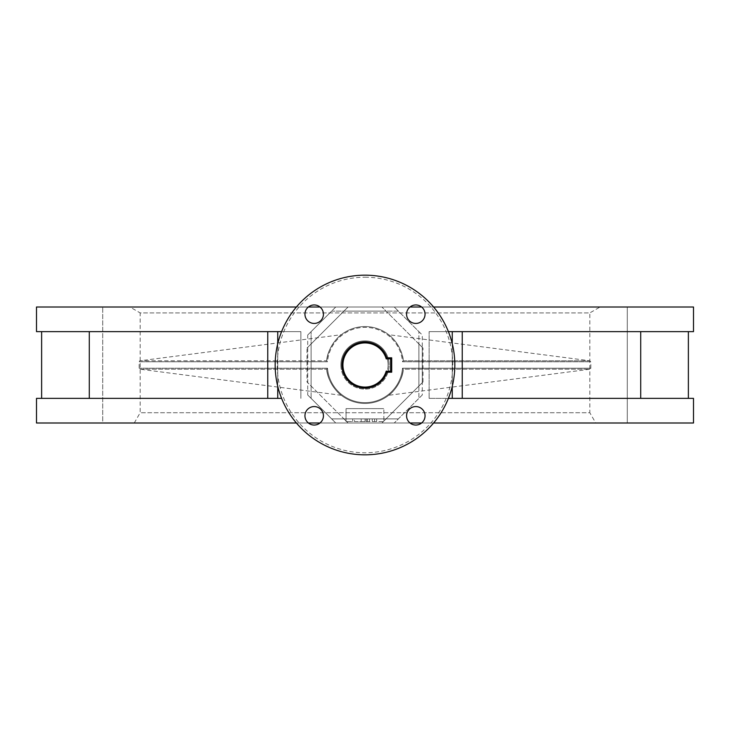 <?xml version="1.0" encoding="UTF-8"?>
<svg xmlns="http://www.w3.org/2000/svg" width="730" height="730" viewBox="0 0 730 730"><rect width="100%" height="100%" fill="white"/><g stroke="black" fill="none" stroke-linecap="round" stroke-linejoin="round"><path stroke-width="0.55" stroke-dasharray="3.65 2.74" d="M627.289 307.001L627.289 422.998L102.711 422.998L627.289 422.998L102.711 422.998L102.711 307.001L102.711 422.998L627.289 422.998L627.289 307.001L102.711 307.001L627.289 307.001M415.817 425.052A9.244 9.244 0 0 1 406.573 415.817A9.244 9.244 0 0 1 415.817 406.573A9.244 9.244 0 0 1 425.052 415.817A9.244 9.244 0 0 1 415.817 425.052M415.817 323.426A9.244 9.244 0 0 1 406.573 314.183A9.244 9.244 0 0 1 415.817 304.948A9.244 9.244 0 0 1 425.052 314.183A9.244 9.244 0 0 1 415.817 323.426M314.183 323.426A9.244 9.244 0 0 1 304.948 314.183A9.244 9.244 0 0 1 314.183 304.948A9.244 9.244 0 0 1 323.426 314.183A9.244 9.244 0 0 1 314.183 323.426M314.183 425.052A9.244 9.244 0 0 1 304.948 415.817A9.244 9.244 0 0 1 314.183 406.573A9.244 9.244 0 0 1 323.426 415.817A9.244 9.244 0 0 1 314.183 425.052M365 454.827A89.826 89.826 0 0 0 454.827 365A89.826 89.826 0 0 0 365 275.173A89.826 89.826 0 0 0 275.173 365A89.826 89.826 0 0 0 365 454.827A89.826 89.826 0 0 1 275.173 365A89.826 89.826 0 0 1 365 275.173M36.5 422.998L693.5 422.998M89.288 398.361L89.288 331.639L277.747 331.639L277.747 398.361L277.747 331.639L41.628 331.639L89.288 331.639L41.628 331.639L41.628 398.361L281.598 398.361M36.5 307.001L335.745 307.001L307.713 335.024L307.713 394.976L335.745 422.998L331.639 418.892L398.361 418.892L331.639 418.892L311.108 398.361L311.108 331.639L311.108 398.361L307.713 394.976M410.005 307.001L381.936 307.001L386.042 311.108L343.958 311.108L386.042 311.108L381.936 307.001L422.998 348.064L418.892 343.958L422.287 347.343L422.287 382.657L418.892 386.042L418.892 343.958L418.892 386.042L422.998 381.936L381.936 422.998L348.064 422.998L343.958 418.892L386.042 418.892L343.958 418.892L348.064 422.998L319.995 422.998M308.379 422.998L296.416 422.998M307.713 347.343L311.108 343.958L311.108 386.042L311.108 343.958L307.001 348.064L307.001 381.936L348.064 422.998L307.713 382.657L307.713 347.343L348.064 307.001L319.995 307.001M308.379 307.001L296.416 307.001M277.747 398.361L277.747 331.639L300.879 331.639L300.879 398.361L300.879 331.639L281.598 331.639M307.001 348.064L348.064 307.001L343.958 311.108L348.064 307.001L381.936 307.001L422.287 347.343M410.005 422.998L381.936 422.998L422.287 382.657M307.001 381.936L307.713 382.657M433.584 422.998L421.621 422.998M307.713 335.024L331.639 311.108L398.361 311.108L418.892 331.639L418.892 398.361L394.255 422.998L422.287 394.976L422.287 335.024L394.255 307.001L693.5 307.001M433.584 307.001L421.621 307.001M448.402 331.639L693.5 331.639M448.402 398.361L693.5 398.361M462.236 331.639L640.712 331.639L429.121 331.639L462.236 331.639L462.236 398.361L452.253 398.361L452.253 331.639M640.712 398.361L462.236 398.361L640.712 398.361L640.712 331.639L688.372 331.639L640.712 331.639M452.253 386.316L452.253 343.684M452.253 398.361L429.121 398.361L452.262 398.361L452.262 331.639L452.262 398.361L462.236 398.361M277.747 386.316L277.747 343.684M277.747 331.639L89.288 331.639M688.372 398.361L688.372 331.639M335.745 307.001L394.255 307.001L398.361 311.108L331.639 311.108L335.745 307.001M422.287 394.976L418.892 398.361L418.892 331.639L422.287 335.024M595.744 422.998L134.256 422.998L595.744 422.998L589.822 412.733L140.178 412.733L589.822 412.733L589.822 312.924L140.178 312.924L129.913 307.001L600.078 307.001L129.922 307.001M134.256 422.998L140.178 412.733L140.178 312.924L589.822 312.924L600.078 307.001M341.229 395.286L140.078 369.216L139.184 368.221A225.844 225.844 0 0 1 139.184 361.779L327.496 361.779L139.184 361.779A1.031 1.031 0 0 1 140.078 360.784L326.739 360.784L327.496 361.779A37.641 37.641 0 0 1 365 327.359A37.641 37.641 0 0 1 402.504 361.779L590.816 361.779A225.844 225.844 0 0 1 590.844 365A225.844 225.844 0 0 1 590.816 368.221L402.504 368.221L590.816 368.221A1.031 1.031 0 0 1 589.922 369.216L403.261 369.216L402.504 368.221L403.261 369.216C403.097 377.793 396.016 390.048 388.771 395.286C395.815 390.249 403.17 377.775 403.261 369.216C403.097 377.793 396.016 390.048 388.771 395.286C395.815 390.249 403.17 377.775 403.261 369.216L403.261 369.216A38.498 38.498 0 0 1 326.739 369.216C326.876 377.784 334.057 390.121 341.229 395.286C334.066 390.13 326.876 377.784 326.739 369.216L327.496 368.221L139.184 368.221L327.496 368.221L326.739 369.216A38.498 38.498 0 0 0 403.261 369.216L589.922 369.216L388.771 395.286M340.883 365A24.117 24.117 0 0 0 365 389.117A24.117 24.117 0 0 0 389.117 365A24.117 24.117 0 0 1 365 389.117A24.117 24.117 0 0 1 340.883 365A24.117 24.117 0 0 1 365 340.883A24.117 24.117 0 0 1 389.117 365A24.117 24.117 0 0 0 365 340.883A24.117 24.117 0 0 0 340.883 365M388.095 365A23.095 23.095 0 0 1 365 388.095A23.095 23.095 0 0 1 341.905 365A23.095 23.095 0 0 0 365 388.095A23.095 23.095 0 0 0 388.095 365A23.095 23.095 0 0 0 365 341.905A23.095 23.095 0 0 0 341.905 365A23.095 23.095 0 0 1 365 341.905A23.095 23.095 0 0 1 388.095 365M388.771 334.714C395.934 339.87 403.124 352.216 403.261 360.784C403.124 352.216 395.943 339.879 388.771 334.714L589.922 360.784L403.261 360.784A38.498 38.498 0 0 0 326.739 360.784C326.903 352.207 333.984 339.952 341.229 334.714C334.185 339.751 326.83 352.225 326.739 360.784C326.903 352.207 333.984 339.952 341.229 334.714C334.185 339.751 326.83 352.225 326.739 360.784L327.496 361.779A37.641 37.641 0 0 1 365 327.359A37.641 37.641 0 0 1 402.504 361.779L403.261 360.784L589.922 360.784L590.816 361.779L402.504 361.779L403.261 360.784A38.498 38.498 0 0 0 326.739 360.784A38.498 38.498 0 0 1 403.261 360.784A38.498 38.498 0 0 0 326.739 360.784L140.078 360.784L341.229 334.714M354.488 418.892L352.745 418.892L354.488 418.892L354.488 421.566L361.177 421.566L361.177 418.892L383.861 418.892L361.177 418.892L365.091 418.892L361.177 418.892L361.177 421.566L383.861 421.566L383.861 408.627L383.861 421.566L354.488 421.566L354.488 418.892M352.745 421.566L352.745 418.892L352.745 421.566L346.066 421.566L352.745 421.566M346.066 408.627L346.066 421.566L346.066 408.627L383.861 408.627L346.066 408.627M366.296 421.566L366.296 418.892M365.091 421.566L361.177 421.566L365.091 421.566L365.091 418.892M367.436 421.566L367.436 418.892M369.508 421.566L369.508 418.892M376.68 421.566L376.68 418.892M374.609 421.566L374.609 418.892M372.263 421.566L372.263 418.892M361.177 421.566L361.177 418.892L361.177 421.566M341.905 365A23.095 23.095 0 0 0 386.955 372.19L391.691 372.19L391.691 357.81L386.955 357.81A23.095 23.095 0 0 0 341.905 365M365 277.227A87.773 87.773 0 0 1 452.773 365A87.773 87.773 0 0 1 365 452.773A87.773 87.773 0 0 1 277.227 365A87.773 87.773 0 0 1 365 277.227M429.121 398.361L429.121 331.639L429.121 398.361M267.764 398.361L267.764 331.639M348.064 422.998L381.936 422.998M422.998 381.936L422.998 348.064M381.936 307.001L348.064 307.001M140.078 369.216L326.739 369.216L140.078 369.216M327.496 368.221A37.641 37.641 0 0 0 365 402.641A37.641 37.641 0 0 0 402.504 368.221A37.641 37.641 0 0 1 365 402.641A37.641 37.641 0 0 1 327.496 368.221M403.261 369.216A38.498 38.498 0 0 1 326.739 369.216A38.498 38.498 0 0 0 403.261 369.216"/><path stroke-width="1.09" d="M415.817 406.573A9.244 9.244 0 0 0 406.573 415.817A9.244 9.244 0 0 0 415.817 425.052A9.244 9.244 0 0 0 425.052 415.817A9.244 9.244 0 0 0 415.817 406.573M415.817 304.948A9.244 9.244 0 0 0 406.573 314.183A9.244 9.244 0 0 0 415.817 323.426A9.244 9.244 0 0 0 425.052 314.183A9.244 9.244 0 0 0 415.817 304.948M314.183 304.948A9.244 9.244 0 0 0 304.948 314.183A9.244 9.244 0 0 0 314.183 323.426A9.244 9.244 0 0 0 323.426 314.183A9.244 9.244 0 0 0 314.183 304.948M314.183 406.573A9.244 9.244 0 0 0 304.948 415.817A9.244 9.244 0 0 0 314.183 425.052A9.244 9.244 0 0 0 323.426 415.817A9.244 9.244 0 0 0 314.183 406.573M365 454.827A89.826 89.826 0 0 0 454.827 365A89.826 89.826 0 0 0 365 275.173A89.826 89.826 0 0 0 275.173 365A89.826 89.826 0 0 0 365 454.827M296.416 422.998L36.5 422.998L36.5 398.361L41.628 398.361L41.628 331.639L36.5 331.639L36.5 307.001L296.416 307.001M319.995 422.998L308.379 422.998M319.995 307.001L308.379 307.001M281.598 331.639L36.5 331.639M281.598 398.361L36.5 398.361M448.402 398.361L693.5 398.361L693.5 422.998L433.584 422.998M421.621 422.998L410.005 422.998M448.402 331.639L693.5 331.639L693.5 307.001L433.584 307.001M421.621 307.001L410.005 307.001M640.712 398.361L640.712 331.639M452.253 398.361L452.253 386.316M452.253 343.684L452.253 331.639M277.747 398.361L277.747 386.316M277.747 343.684L277.747 331.639M89.288 398.361L89.288 331.639M688.372 398.361L688.372 331.639M386.197 371.159L390.659 371.159L390.659 358.841L386.197 358.841A22.073 22.073 0 0 0 342.927 365A22.073 22.073 0 0 0 386.197 371.159L386.955 372.19A23.095 23.095 0 0 1 341.905 365A23.095 23.095 0 0 1 386.955 357.81L391.691 357.81L391.691 372.19L386.955 372.19M386.955 357.81L386.197 358.841M390.659 371.159L391.691 372.19M391.691 357.81L390.659 358.841M462.236 398.361L462.236 331.639M267.764 398.361L267.764 331.639"/></g></svg>
